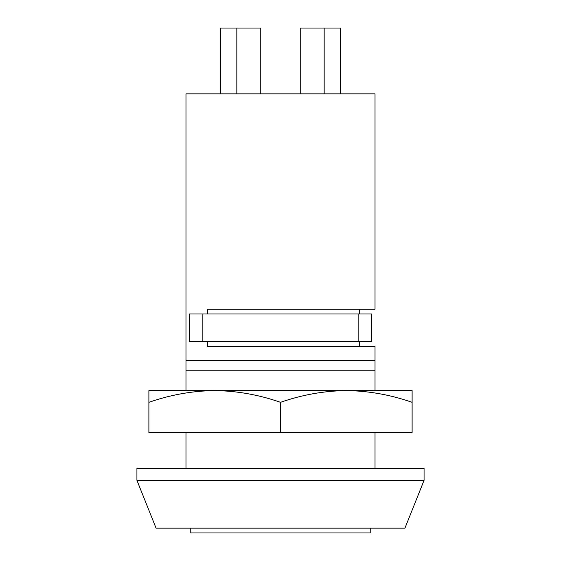 <?xml version="1.0" encoding="UTF-8"?>
<svg xmlns="http://www.w3.org/2000/svg" width="561" height="561" viewBox="0 0 561 561"><rect width="100%" height="100%" fill="white"/><g stroke="black" fill="none" stroke-linecap="round" stroke-linejoin="round"><path stroke-width="0.84" d="M424.074 468.344L136.926 468.344L136.926 480.307L424.074 480.307L424.074 468.344M424.074 480.307L404.93 528.167L156.07 528.167L136.926 480.307M190.768 528.167L190.768 532.95L370.232 532.95L370.232 528.167M207.514 313.999L207.514 309.216L375.021 309.216L375.021 93.855L185.979 93.855L185.979 370.232L375.021 370.232L375.021 346.305L207.514 346.305L207.514 341.516M359.601 309.216L359.601 313.999M359.601 341.516L359.601 346.305M375.021 468.344L375.021 432.447M375.021 390.575L375.021 370.232M185.979 468.344L185.979 432.447M185.979 390.575L185.979 370.232M375.021 360.66L185.979 360.66M358.142 313.999L371.431 313.999L371.431 341.516L358.142 341.516L358.142 313.999L202.858 313.999L202.858 341.516L189.569 341.516L189.569 313.999L202.858 313.999M358.142 341.516L202.858 341.516M300.24 93.855L300.24 28.05L324.167 28.05L324.167 93.855M220.676 93.855L220.676 28.05L260.76 28.05L260.76 93.855M236.833 28.05L236.833 93.855M324.167 28.05L340.324 28.05L340.324 93.855M280.5 432.447L148.889 432.447L148.889 402.328C170.376 394.797 192.311 390.884 214.695 390.575L346.305 390.575C368.738 390.891 390.673 394.811 412.111 402.328L412.111 390.575L346.305 390.575C323.921 390.884 301.986 394.797 280.5 402.328L280.5 432.447L412.111 432.447L412.111 402.328M148.889 402.328L148.889 390.575L214.695 390.575C237.135 390.891 259.07 394.811 280.5 402.328"/></g></svg>
